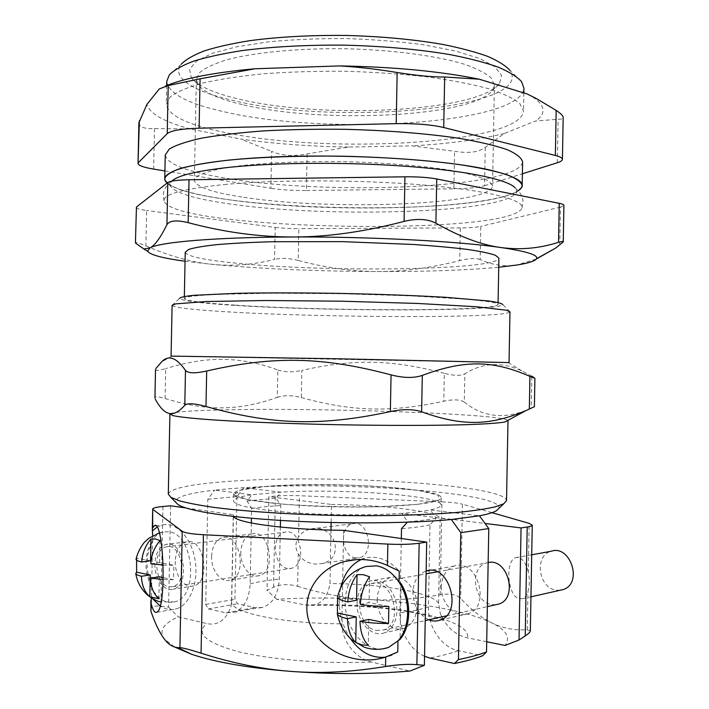 <?xml version="1.0" encoding="UTF-8"?>
<svg xmlns="http://www.w3.org/2000/svg" width="709" height="709" viewBox="0 0 709 709"><rect width="100%" height="100%" fill="white"/><g stroke="black" fill="none" stroke-linecap="round" stroke-linejoin="round"><path stroke-width="0.53" stroke-dasharray="3.54 2.66" d="M418.204 504.294L379.023 506.74C345.788 507.183 313.546 506.315 282.297 504.134L248.141 499.748L233.961 494.652L240.794 489.963L265.308 486.498C299.287 484.07 344.964 484.256 385.164 486.906L418.682 490.486L438.286 495.13L438.862 500.075L418.204 504.294M167.191 182.993C199.929 211.424 478.531 217.335 518.359 190.65C488.102 210.281 317.526 213.498 223.929 199.016C194.213 194.62 175.3 189.276 167.191 182.993M152.692 535.712L152.612 539.664C144.095 554.19 143.767 570.311 151.629 588.027L152.612 539.664C155.599 535.534 159.144 532.964 163.238 531.972L168.848 531.794C193.947 533.735 199.362 596.872 174.644 601.906C165.614 603.829 157.939 599.194 151.629 588.027L151.442 597.226L152.373 598.493M152.993 540.568C145.389 554.482 145.079 569.814 152.063 586.556M355.519 557.912C341.197 556.432 338.831 526.043 352.807 523.747C368.334 519.227 375.283 554.518 359.392 557.735L355.519 557.912M298.285 553.933C302.096 560.03 307.839 563.425 315.54 564.107L321.549 563.611C346.027 559.038 335.082 523.331 310.985 528.932C305.588 530.066 301.458 532.734 298.613 536.926C295.166 542.447 295.059 548.11 298.285 553.933L297.656 586.343C288.572 583.808 280.542 584.11 273.577 587.247L267.027 590.367L268.862 496.672L331.475 504.436L331.13 522.533M287.588 568.432C273.16 566.739 270.82 534.506 284.912 532.167C300.572 527.461 307.546 564.984 291.496 568.272L287.588 568.432M168.831 586.813L172.739 586.706C188.824 583.321 181.929 541.88 166.243 546.869C152.16 549.28 154.394 584.73 168.831 586.813M154.908 564.018C154.314 578.376 164.116 592.095 173.209 589.152C191.253 585.324 183.498 538.831 165.906 544.423C159.206 546.754 155.537 553.286 154.908 564.018M163.256 565.046L173.82 565.277L173.528 579.705L163.265 579.492M150.76 563.752L159.605 562.556L173.82 565.277M173.528 579.705L163.318 577.631M159.321 576.816L158.878 598.777M160.048 540.604L159.605 562.556M136.589 560.145L136.89 558.205L150.556 560.819M136.89 558.205L136.093 559.091M273.577 587.247L275.358 496.07C282.271 495.485 290.291 495.361 299.42 495.724L298.613 536.926M170.621 505.792L168.574 607.134L160.908 606.248C154.349 605.486 150.928 606.638 150.654 609.705M357.079 603.111C356.228 621.049 371.676 638.153 384.544 632.774C395.161 627.093 398.901 616.298 395.755 600.39C390.242 585.395 381.752 578.916 370.275 580.963C362.113 584.216 357.717 591.598 357.079 603.111M376.355 630.452L383.64 629.955C405.016 623.335 391.598 575.655 370.931 583.808C352.967 588.381 357.416 627.536 376.355 630.452M495.68 604.75L491.833 604.6C473.47 602.313 469.066 567.28 486.48 562.955L488.155 562.547M560.013 590.278L556.264 590.172C538.37 588.204 534.028 555.475 551.008 551.31M528.294 571.764C525.236 561.147 520.991 556.459 515.54 557.708C505.109 560.757 507.476 594.833 518.483 598.626L522.737 598.662C524.944 597.652 526.672 595.347 527.93 591.74C529.676 585.785 529.8 579.12 528.294 571.764L529.162 523.366M360.332 604.36L369.097 602.632L388.851 606.417M368.777 619.436L368.29 645.305M369.584 576.78L369.097 602.632M337.573 597.2L337.688 596.624L356.556 600.239M382.497 648.939C366.535 650.614 350.14 633.979 346.187 613.108C342.048 592.272 350.911 571.064 366.048 566.5M401.099 583.658L400.053 639.394M530.332 630.921L527.239 629.805C514.052 630.452 502.229 628.139 491.762 622.883C506.412 629.982 510.826 637.506 505.03 645.456M330.979 530.102L329.951 583.542C327.735 597.235 321.39 604.502 310.914 605.326L305.295 605.034L276.732 599.256C306.607 597.536 336.979 597.598 367.865 599.442C419.498 602.544 467.532 611.034 491.762 622.883C481.234 617.645 470.873 609.483 460.69 598.396C456.569 594.496 449.745 593.291 440.209 594.78C414.588 599.3 390.473 600.851 367.865 599.442C345.23 598.059 321.833 593.699 297.656 586.343M486.702 641.742L467.32 637.825C455.329 635.104 446.342 627.084 440.36 613.772L438.561 603.386L440.156 517.907L485.045 523.464M276.732 599.256L267.027 590.367M440.209 594.78L441.937 501.848L299.42 495.724M492.002 512.669L462.436 504.161L460.69 598.396M275.358 496.07L268.862 496.672M331.475 504.436C382.63 504.95 434.262 510.861 440.156 517.907M441.937 501.848C451.429 502.291 458.262 503.062 462.436 504.161M343.635 530.332L341.844 623.814C342.155 643.285 357.363 658.767 371.197 662.002L409.935 671.051M174.467 646.971L164.275 638.96C158.736 630.797 163.398 623.45 178.269 616.901L206.886 623.592C217.725 625.834 225.719 620.313 230.85 607.028L231.728 600.612L233.429 514.699L185.82 507.954M377.215 599.176C376.373 616.786 391.776 633.536 404.582 628.218C415.146 622.608 418.868 612 415.722 596.393C410.245 581.69 401.781 575.362 390.349 577.401C382.231 580.609 377.844 587.867 377.215 599.176M156.937 527.221L162.45 524.97C176.071 521.656 191.386 537.582 195.055 559.959C198.901 582.293 189.906 605.105 176.142 608.898C170.727 610.396 165.392 609.421 160.128 605.973M397.749 651.97L391.253 655.577L385.279 657.181M350.521 638.782C340.391 623.016 337.103 606.018 340.639 587.796M361.28 559.516L364.461 558.346C376.816 555.112 388.417 559.374 399.264 571.153M175.256 561.253C174.662 575.389 184.491 588.869 193.592 585.944C211.645 582.142 203.864 536.403 186.263 541.942C179.545 544.255 175.876 550.689 175.256 561.253M168.574 607.134L178.269 616.901M233.598 516.453L233.429 514.699M265.308 486.498C324.5 481.021 442.336 487.934 441.193 497.807C442.168 503.425 395.002 508.007 337.227 506.873C279.461 505.792 232.499 499.393 233.686 493.827C234.573 490.663 245.119 488.226 265.308 486.498M241.955 197.013C211.619 192.369 195.746 186.804 194.328 180.308L197.74 175.867C203.279 172.969 212.354 170.32 224.957 167.9C252.874 163.362 296.991 160.943 343.856 161.696C390.721 162.742 434.714 166.854 462.436 172.464C474.933 175.362 483.892 178.358 489.325 181.469L492.56 186.033C491.514 205.486 326.716 210.795 241.955 197.013M243.772 104.914C322.887 123.871 472.238 117.153 492.365 90.468L494.412 85.107L491.231 78.008C485.833 73.222 476.9 68.64 464.439 64.253C436.788 55.807 392.857 49.878 346.027 48.744C299.189 48.079 255.063 52.315 227.102 59.698C214.481 63.597 205.388 67.834 199.814 72.415L196.349 79.381L198.192 84.823C204.449 92.728 219.639 99.428 243.772 104.914M164.913 170.94L270.882 188.275L271.609 151.363C281.783 155.75 293.623 156.6 307.112 153.924L348.438 147.055L411.902 145.85L454.549 151.274C468.534 153.543 478.77 152.249 485.257 147.401L504.294 133.496L535.561 121.044L558.107 119.245C561.413 119.316 563.097 118.695 563.168 117.402M307.112 153.924L306.403 190.508C292.959 190.606 281.118 189.861 270.882 188.275M306.403 190.508L453.849 188.816L454.549 151.274M485.257 147.401L484.557 185.731C478.123 187.566 467.887 188.603 453.849 188.816M484.557 185.731L522.382 173.785M165.241 155.041C167.227 164.125 186.928 171.755 224.354 177.932C325.812 195.79 519.679 188.497 522.604 161.9M527.106 93.934L533 97.222C545.469 105.694 546.32 113.635 535.561 121.044M504.294 133.496C479.293 139.726 448.496 143.847 411.902 145.85M348.438 147.055C310.134 146.462 274.17 143.785 240.555 139.008L271.609 151.363M138.884 122.79C139.159 127.062 144.352 128.994 154.465 128.586L190.216 128.958L240.555 139.008M190.216 128.958C164.142 121.895 149.714 113.715 146.923 104.418M159.303 88.917L165.605 85.966M225.249 132.539C187.867 125.014 168.21 115.585 166.269 104.258L170.311 96.778C176.851 91.851 187.628 87.278 202.623 83.05C219.967 79.16 240.706 76.023 264.829 73.665C290.451 71.848 317.366 71.051 345.593 71.281C373.811 72.132 400.682 73.958 426.206 76.758C450.224 80.046 470.829 83.972 488.014 88.536C502.832 93.331 513.422 98.312 519.768 103.487L523.526 111.118C520.486 144.317 326.61 154.332 225.249 132.539M166.73 81.42C168.645 93.748 188.293 103.984 225.657 112.119C326.964 135.685 520.849 124.438 523.942 88.27M172.101 305.322L179.572 298.4C181.841 300.838 199.38 303.106 232.197 305.216C323.756 311.393 499.526 311.747 502.778 304.613L509.975 311.809M235.096 305.136C202.889 303.062 185.953 300.838 184.305 298.454L187.814 296.903C193.575 295.928 203.049 295.095 216.236 294.386L270.758 293.198L341.321 293.721L411.858 295.901L466.292 299.189C479.444 300.403 488.882 301.6 494.598 302.787L498.046 304.48C496.814 311.481 324.421 311.198 235.096 305.136M211.601 556.317C212.221 546.045 215.891 539.771 222.608 537.511C240.218 532.069 248.035 576.452 229.973 580.228C220.871 583.117 211.025 570.054 211.601 556.317M240.794 552.355C240.227 565.773 250.082 578.491 259.175 575.646C277.21 571.888 269.385 528.595 251.784 533.948C245.066 536.181 241.406 542.314 240.794 552.355M428.794 619.799C418.709 614.685 413.418 605.477 412.93 592.192C413.551 581.247 417.885 574.21 425.941 571.073L426.144 571.011M441.37 586.627C440.564 603.217 455.736 618.833 468.303 613.702C491.709 606.514 476.918 557.416 454.265 566.03C446.28 569.114 441.973 575.983 441.37 586.627M451.367 519.511L401.79 513.36C371.046 515.532 325.564 515.204 290.22 512.501C253.53 509.381 234.635 505.552 233.545 501.015C233.917 498.56 240.041 496.477 251.917 494.767L214.703 490.149L228.555 488.802L243.852 487.712L281.039 492.143C343.555 488.412 442.044 495.591 441.06 504.994C441.025 506.775 437.426 508.424 430.266 509.948L436.132 518.146L429.982 524.846L428.458 606.869C427.837 626.889 441.742 647.432 458.147 650.632L482.599 655.816M436.132 518.146C429.22 519.626 419.737 520.84 407.693 521.797L401.79 513.36C413.985 512.492 423.477 511.349 430.266 509.948L479.452 515.806M280.48 520.424L280.773 505.508L276.111 498.232L281.039 492.143L251.917 494.767L246.98 500.988L251.651 508.459L251.456 518.252M251.358 523.012L250.162 583.817C249.302 598.396 244.304 607.843 235.166 612.159L225.949 612.877L208.304 608.969L205.716 604.405L207.808 499.233L214.703 490.149C187.912 493.136 174.901 497.151 175.655 502.194M207.808 499.233L236.966 496.601L243.852 487.712C341.002 481.154 504.764 492.418 498.861 508.397M236.966 496.601L234.936 599.344L237.524 603.793L255.169 607.542L262.029 607.498C272.442 604.325 278.212 594.851 279.337 579.076L280.356 527.079M424.549 656.268C410.183 650.224 399.451 631.125 399.911 612.939L401.312 538.512M429.982 524.846C423.193 526.415 413.702 527.691 401.498 528.675M208.304 608.969L237.524 603.793M205.716 604.405L234.936 599.344M155.519 369.495C155.705 370.86 159.108 370.559 165.711 368.583L165.108 398.493C158.577 396.517 155.191 396.366 154.943 398.068M165.108 398.493C186.937 405.22 206.408 408.331 223.512 407.808C240.75 407.533 258.679 404.05 277.29 397.332L277.831 369.983C259.476 363.23 241.698 359.702 224.478 359.401C207.4 358.843 187.805 361.9 165.711 368.583M531.83 376.195L522.161 371.029C501.892 361.546 482.785 362.485 464.838 373.847L464.315 402.109C483.635 417.787 505.951 419.79 531.254 408.118L531.83 376.195M464.315 402.109C460.176 399.504 453.343 399.211 443.807 401.214L444.33 373.333C453.778 375.788 460.62 375.956 464.838 373.847M444.33 373.333C390.925 359.303 353.33 358.834 301.848 370.399L301.325 397.581C292.241 395.17 284.229 395.09 277.29 397.332M277.831 369.983C284.681 372.26 292.684 372.393 301.848 370.399M171.082 356.104L509.044 362.591M534.382 406.691L531.254 408.118M301.325 397.581C352.32 411.504 389.923 412.771 443.807 401.214M170.036 413.905C173.608 411.84 192.157 410.484 225.684 409.82C320.663 407.675 500.793 413.746 507.874 420.393M168.299 494.093C170.364 488.572 189.019 484.451 224.257 481.73C320.796 473.585 505.012 484.052 506.527 500.589M251.651 508.459C259.627 507.192 269.331 506.208 280.773 505.508M246.98 500.988L276.111 498.232M172.127 305.455C174.831 307.715 193.327 309.842 227.624 311.854C323.109 317.721 505.357 318.492 509.939 311.942M226.543 184.331C183.853 188.594 163.026 194.115 164.054 200.913C172.145 230.141 512.811 236.682 522.028 207.781C524.022 199.894 488.749 190.57 425.453 185.164C362.317 179.758 279.355 179.492 226.543 184.331M522.028 207.781C523.428 200.541 524.261 195.994 515.142 187.867L516.515 190.437L515.992 192.937C502.442 213.648 322.613 218.168 227.137 203.536C194.541 198.812 175.717 193.07 170.647 186.307L170.222 183.782L171.844 181.123M136.146 207.498C136.367 208.57 139.859 209.572 146.63 210.484L145.903 245.89C139.177 243.036 135.685 241.973 135.428 242.691M145.903 245.89C170.532 256.463 192.99 262.649 213.294 264.466C233.695 266.345 254.123 264.643 274.578 259.379L275.198 227.403L146.63 210.484M185.049 261.249L213.294 264.466C262.286 268.924 317.065 271.281 377.613 271.538C426.136 271.671 466.504 270.253 498.728 267.266M559.782 245.217L560.464 207.117L563.903 205.362M480.179 259.547C475.978 257.97 469.163 258.324 459.733 260.602L460.336 227.899C469.73 227.819 476.545 227.314 480.791 226.393L480.179 259.547C492.143 265.069 504.409 266.885 516.994 264.998L536.288 259.051M275.198 227.403C281.987 228.245 289.866 228.661 298.835 228.653L298.214 260.442C325.493 267.754 351.956 271.458 377.613 271.538C403.235 271.662 430.611 268.011 459.733 260.602M560.464 207.117L480.791 226.393M298.214 260.442C289.29 258.218 281.411 257.863 274.578 259.379M460.336 227.899L298.835 228.653M185.235 252.165C186.848 256.303 203.749 259.964 235.929 263.136C325.165 272.433 497.567 270.466 498.888 258.191M239.403 99.189C322.223 119.334 477.503 112.217 499.526 83.609L501.564 75.349L495.024 66.814L479.55 58.501L455.453 50.977L423.814 44.827C399.53 41.556 373.67 39.474 346.222 38.561C318.766 38.419 292.844 39.509 268.454 41.84L236.602 46.776L212.23 53.37L196.446 61.08L189.587 69.358L191.297 77.689C198.068 86.179 214.1 93.349 239.403 99.189M169.336 74.888L181.371 64.094C170.479 77.689 193.787 91.541 232.933 100.412C334.01 125.653 535.463 109.532 509.975 70.404L521.585 81.65M162.928 506.51L160.908 606.248M527.239 629.805L527.93 591.74M305.295 605.034C382.922 602.056 473.08 617.84 467.32 637.825M438.561 603.386C432.738 592.458 381.141 583.791 329.951 583.542M371.197 662.002C323.88 664.076 270.315 659.724 237.807 651.536C205.415 642.496 195.108 633.181 206.886 623.592M231.728 600.612L231.559 601.675C229.246 612.204 281.606 623.681 341.844 623.814M154.465 128.586L153.64 169.097M557.327 162.751L558.107 119.245M428.458 606.869C421.642 609.306 412.133 611.326 399.911 612.939M458.147 650.632C450.853 653.441 441.406 655.914 429.814 658.049M225.949 612.877L255.169 607.542M250.162 583.817C258.156 581.823 267.887 580.246 279.337 579.076M321.549 563.611L359.392 557.735M310.985 528.932L352.807 523.747M172.739 586.706L291.496 568.272M166.243 546.869L284.912 532.167M174.644 601.906L161.085 601.897M163.238 531.972L159.295 532.884M383.64 629.955L425.214 620.605M446.413 615.837L487.349 606.62M370.931 583.808L426.091 573.856M437.134 571.862L486.48 562.955M522.737 598.662L530.944 596.818M515.54 557.708L531.706 554.793M310.914 605.362C341.827 604.768 370.913 606.355 398.157 610.121C423.814 613.267 444.206 621.155 443.417 620.437L440.369 613.772M230.877 607.037L231.559 601.675L233.261 515.381M156.875 612.23L176.142 608.898M155.244 525.741L162.45 524.97M386.582 656.747L391.253 655.577M356.166 559.649L364.461 558.346M390.349 577.401L370.275 580.963M404.582 628.218L384.544 632.774M186.263 541.942L165.906 544.423M193.592 585.944L173.209 589.152M196.349 79.381L194.328 180.308M494.412 85.107L492.56 186.033M533 97.222L536.74 98.773M166.642 85.55L166.269 104.258M523.854 92.932L523.526 111.118M251.784 533.948L222.608 537.511M259.175 575.646L229.973 580.228M454.265 566.03L429.672 570.408M468.303 613.702L440.076 620.127M171.95 356.175L161.59 361.865M508.167 362.627L522.161 371.029M262.029 607.516C251.234 608.898 242.274 610.44 235.166 612.159M233.686 493.827L233.545 501.015M441.193 497.807L441.06 504.994M164.054 200.913C162.928 193.619 162.272 189.046 171.693 181.274M515.992 192.937L518.261 190.748M170.647 186.307L167.351 182.869M184.349 296.477L184.305 298.454M498.081 302.495L498.046 304.48M492.365 90.468L499.526 83.609M198.192 84.823L191.297 77.689"/><path stroke-width="1.06" d="M488.271 169.646C442.159 159.25 343.874 153.392 267.825 157.23C191.554 160.996 154.5 172.588 167.191 182.993L165.33 180.76L164.763 178.624C165.924 175.052 171.277 171.613 180.822 168.299C192.848 165.135 208.854 162.396 228.83 160.083C261.275 157.017 301.609 155.625 343.962 156.237C386.316 157.256 426.561 160.19 458.865 164.506C478.743 167.581 494.625 170.931 506.518 174.547C515.93 178.234 521.15 181.876 522.17 185.483L521.523 187.601L518.359 190.65C528.675 183.808 518.651 176.807 488.271 169.646M159.295 532.884L148.881 538.246L145.106 541.649C144.813 541.472 138.131 549.608 136.075 559.082C135.889 560.154 137.768 561.12 141.72 561.998L150.556 560.819L150.999 539.044L155.519 538.964L160.048 540.604C154.571 546.852 151.469 554.571 150.76 563.752L163.256 565.046M163.265 579.492L150.468 578.11L159.321 576.816L163.318 577.631M150.468 578.11C150.813 587.141 153.614 594.036 158.878 598.777L149.829 596.765L150.264 574.972L136.607 572.19L136.589 560.145M149.829 596.765C144.574 592.05 141.773 585.209 141.428 576.24L150.264 574.972M141.72 561.998C142.429 552.887 145.522 545.239 150.999 539.044M141.428 576.24C137.936 575.416 136.066 574.512 135.818 573.528L136.607 572.19M152.692 535.712L152.293 528.675L154.083 525.865C163.797 517.526 167.023 608.659 156.875 612.23C154.792 613.214 152.878 610.334 151.132 603.598L151.256 597.873M152.674 527.328L152.692 509.018C152.931 507.981 156.343 507.139 162.928 506.51L170.621 505.792L185.82 507.954M150.831 600.736L150.973 611.477C155.271 623.769 159.702 632.924 164.275 638.96C168.352 644.357 172.916 647.255 177.968 647.654L179.918 647.671C182.532 647.716 189.578 649.541 201.055 653.157C232.091 663.154 262.259 669.252 291.55 671.441C248.832 668.046 215.501 662.321 191.563 654.265L174.467 646.971M347.773 601.932L356.556 600.239L357.044 574.609C351.593 582.071 348.5 591.182 347.773 601.932C340.701 600.363 337.316 598.653 337.626 596.81C341.446 581.194 350.928 571.091 366.048 566.5L376.506 565.835C385.271 567.439 392.786 572.925 399.061 582.284L401.099 583.658C411.628 600.718 411.149 626.499 400.053 639.394L388.364 647.53L382.497 648.939M488.155 562.547C507.874 557.797 518.518 598.201 498.87 604.033L495.68 604.75M531.706 554.793L551.008 551.31C570.488 544.131 583.197 583.56 563.123 589.578L560.013 590.278M357.044 574.609L363.309 574.68L369.584 576.78C364.151 584.313 361.058 593.513 360.332 604.36C368.91 605.823 378.42 606.514 388.851 606.417L388.532 623.45C378.101 623.574 368.591 622.848 360.004 621.297L368.777 619.436L388.532 623.45M360.004 621.297C360.332 631.941 363.088 639.943 368.29 645.305L361.971 644.915L355.75 642.522L356.237 616.883L337.378 613.046L337.573 597.2M355.75 642.522C350.538 637.187 347.773 629.255 347.454 618.709L356.237 616.883M347.454 618.709C341.259 617.264 337.874 615.669 337.298 613.905L337.378 613.046M492.002 512.669L529.162 523.366L532.246 525.13C532.193 525.874 530.518 526.495 527.204 527.009L525.227 635.955C528.586 633.669 530.288 631.994 530.332 630.921L532.246 525.13M485.045 523.464L521.062 527.93L519.032 640.005L505.03 645.456L486.702 641.742M331.13 522.533L330.979 530.102M521.062 527.93L527.204 527.009M519.032 640.005L525.227 635.955M397.953 640.839L397.749 651.97L385.723 657.039C356.813 666.797 321.009 651.27 310.338 624.975C299.171 598.821 315.647 568.591 345.301 561.351C359.605 557.956 373.652 559.321 387.451 565.454L399.264 571.153L399.061 582.284C410.892 599.841 410.36 627.961 397.953 640.839M424.381 665.317L409.935 671.051C372.021 674.232 332.565 674.365 291.55 671.441C320.796 673.674 352.125 672.026 385.545 666.504C398.201 664.537 408.65 663.916 416.883 664.652L424.381 665.317L426.685 542.11L343.635 530.332C286.959 529.853 236.035 522.932 233.598 516.453M416.883 664.652L419.161 543.245C410.892 544.379 400.461 544.672 387.858 544.095L387.451 565.454M152.798 530.474L156.937 527.221M160.128 605.973L152.373 598.493M385.279 657.181C371.906 658.501 360.314 652.369 350.521 638.782M340.639 587.796C343.998 573.891 350.875 564.47 361.28 559.516M153.038 509.541L182.248 531.298L179.918 647.671M419.161 543.245L426.685 542.11M201.055 653.157L203.421 534.728C191.891 534.072 184.836 532.929 182.248 531.298M203.421 534.728L387.858 544.095M168.201 85.559L167.227 133.647C170.913 130.562 181.531 128.737 199.096 128.187L200.089 78.805L168.201 85.559L159.303 88.917L146.923 104.418L138.884 122.79L138.051 163.433L139.354 120.681M167.227 133.647L138.503 162.521M164.913 170.94L153.64 169.097C143.59 167.404 138.388 165.516 138.051 163.433M522.382 173.785L557.327 162.751C560.651 161.696 562.352 160.571 562.414 159.374C562.405 157.956 560.048 156.654 555.36 155.448L443.719 127.523L444.667 77.006C432.268 77.068 416.431 75.562 397.164 72.504C377.232 69.198 358.107 67 339.797 65.919C393.903 66.876 440.378 71.299 479.231 79.195L444.667 77.006M397.164 72.504L396.198 123.65C415.536 123.357 431.373 124.651 443.719 127.523M396.198 123.65L199.096 128.187M522.17 185.483L522.604 161.9C521.585 157.823 516.382 153.72 506.979 149.581C495.095 145.522 479.213 141.773 459.352 138.344C427.057 133.558 386.822 130.341 344.477 129.295C316.249 128.994 289.316 129.525 263.704 130.89C239.58 132.689 218.851 135.118 201.516 138.175C186.538 141.508 175.779 145.132 169.256 149.058L165.241 155.041L164.763 178.624M562.414 159.374L563.176 117.402C563.176 115.859 560.837 113.529 556.166 110.409L536.74 98.773L527.106 93.934L479.231 79.195M165.605 85.966C184.216 78.229 213.994 72.495 254.965 68.764L200.089 78.805M339.797 65.919L254.965 68.764M523.854 92.932L523.942 88.27L521.585 81.65C517.065 76.669 509.204 71.804 498.01 67.054C484.912 62.445 468.853 58.289 449.825 54.584C418.806 49.373 384.234 46.245 346.098 45.19C307.945 44.782 273.275 46.581 242.079 50.596C222.927 53.574 206.718 57.11 193.46 61.204C182.08 65.529 174.042 70.085 169.336 74.888L166.73 81.42L166.642 85.55M502.778 304.613C502.069 303.47 497.479 302.273 489.006 301.015L445.766 297.319C415.509 295.564 380.698 294.27 341.33 293.429C301.963 292.755 267.125 292.72 236.824 293.313L193.468 295.334C184.96 296.265 180.325 297.293 179.572 298.4M426.144 571.011C448.957 562.583 463.571 612.895 440.076 620.127C436.398 621.43 432.641 621.314 428.794 619.799M451.367 519.511L460.779 532.672L458.431 659.574L454.478 663.509C465.742 661.231 475.119 658.661 482.599 655.816L486.516 651.97L488.776 528.577L479.452 515.806L451.367 519.511C409.988 523.419 343.05 524.013 285.754 520.734C228.395 517.455 187.557 510.888 178.065 504.631L175.655 502.194M251.456 518.252L251.358 523.012M498.861 508.397L496.362 510.737C493.322 512.545 487.686 514.238 479.452 515.806M280.356 527.079L280.48 520.424M401.312 538.512L401.498 528.675L407.258 522.285M454.478 663.509L429.814 658.049L424.549 656.268M486.516 651.97C479.009 654.779 469.642 657.314 458.431 659.574M488.776 528.577L460.779 532.672M154.943 398.068L155.519 369.495M155.891 368.583L161.59 361.865C168.494 354.642 176.461 357.487 185.483 370.417L184.783 405.309C187.442 402.934 194.514 403.332 205.982 406.505L206.691 371.002C195.108 373.59 188.036 373.395 185.483 370.417M206.691 371.002C272.85 355.909 321.469 356.405 391.058 374.884L390.367 411.583C320.122 426.676 271.485 424.806 205.982 406.505M390.367 411.583C403.013 408.96 413.436 409.04 421.625 411.796L422.307 375.398C414.012 378.269 403.598 378.092 391.058 374.884M422.307 375.398C466.345 358.984 494.315 360.899 529.933 376.382L529.339 409.049L534.382 406.691M531.83 376.195L534.896 378.287L529.933 376.382M509.044 362.591L340.072 358.825L171.082 356.104L172.101 305.322L175.841 303.851L206.301 301.529L264.998 300.519L341.18 301.192L417.326 303.443L475.943 306.713L506.297 310.196L509.975 311.809L509.044 362.591M529.339 409.049L525.679 410.706C491.177 425.152 463.615 427.04 421.625 411.796M184.783 405.309C178.783 411.92 173.608 414.632 169.256 413.436C164.577 412.47 159.915 407.702 155.271 399.158M507.874 420.393L504.923 421.997C498.188 423.193 483.37 424.186 461.001 424.833C429.53 425.604 385.182 425.595 338.805 424.744C292.436 423.814 248.123 422.121 216.697 420.136C194.372 418.638 179.599 417.078 172.925 415.616L170.036 413.905M507.99 420.667L506.527 500.589L503.869 503.7L495.316 506.829C486.693 508.814 475.057 510.569 460.407 512.12C428.83 514.982 383.994 516.267 337.067 515.461C290.141 514.459 245.385 511.464 213.941 507.387C199.362 505.278 187.805 503.071 179.262 500.767L170.834 497.31L168.299 494.093L169.912 414.18M171.844 181.123C177.684 175.398 197.43 170.736 231.081 167.138C278.504 162.317 350.725 161.989 409.722 166.562C468.817 171.135 508.096 179.776 515.142 187.867M135.428 242.691L136.438 207.037L135.428 242.691M166.943 224.664C169.478 220.517 176.55 219.843 188.16 222.653L189.019 179.758C177.356 179.989 170.275 180.91 167.794 182.523L166.943 224.664C160.438 237.825 154.748 245.589 149.856 247.955L147.632 251.252C150.113 254.85 162.591 258.182 185.049 261.249M404.095 221.385C417.043 218.301 427.651 218.904 435.911 223.184L436.735 178.969C428.431 177.427 417.831 176.701 404.936 176.807L404.095 221.385C364.763 231.746 327.983 236.948 293.756 236.983C215.722 237.178 159.622 242.097 149.856 247.955L143.892 248.983L135.703 243.214M558.532 242.31C561.661 241.37 563.23 241.228 563.247 241.902L563.903 205.362C563.885 204.626 562.326 203.944 559.233 203.323L558.532 242.31C539.478 248.407 520.238 250.144 500.82 247.521C458.386 241.299 371.206 236.638 293.756 236.983C259.459 237.063 224.257 232.286 188.16 222.653M136.438 207.037L167.794 182.523M498.728 267.266L516.994 264.998C528.515 263.19 535.02 261.089 536.5 258.714C538.565 255.072 526.672 251.341 500.82 247.521C481.517 244.977 459.884 236.868 435.911 223.184M189.019 179.758L404.936 176.807M563.247 241.902L555.608 248.106L536.288 259.051M436.735 178.969L559.233 203.323M498.081 302.495L498.888 258.191L495.467 255.284C489.768 253.29 480.347 251.323 467.213 249.4C452.023 247.538 433.899 245.881 412.824 244.437L342.323 241.636L271.769 241.725C250.658 242.363 232.472 243.32 217.229 244.596C204.032 246.023 194.541 247.618 188.762 249.4L185.235 252.165L184.349 296.477M509.975 70.404C505.57 65.582 498.081 60.885 487.508 56.312C475.198 51.89 460.185 47.911 442.46 44.366C413.622 39.403 381.566 36.425 346.284 35.45C310.985 35.069 278.841 36.815 249.834 40.67C231.985 43.524 216.83 46.927 204.352 50.871C193.619 55.045 185.953 59.45 181.371 64.094M150.973 611.477L151.132 603.598M385.723 657.039L385.545 666.504M556.166 110.409L555.36 155.448M161.085 601.897C158.08 601.755 153.605 599.504 147.649 595.161C141.144 589.25 137.192 582.045 135.782 573.537M152.293 528.746L152.692 509.018M425.214 620.605L446.413 615.837M487.349 606.62L498.87 604.033M426.091 573.856L437.134 571.862M530.944 596.818L563.123 589.578M388.364 647.53C380.166 650.056 372.083 649.923 364.098 647.131L351.691 639.828C344.166 632.65 339.372 624.009 337.298 613.905M154.083 525.865L155.244 525.741M345.301 561.351L356.166 559.649M191.563 654.265L177.968 647.654M429.672 570.408L426.144 571.037M155.51 369.495L154.934 398.068M534.905 378.287L534.391 406.691M504.923 421.997L525.679 410.706M172.925 415.616L169.256 413.436M496.362 510.737L503.869 503.7M178.065 504.631L170.834 497.31M147.632 251.252L143.892 248.983M536.5 258.714L555.608 248.106M518.261 190.748L521.523 187.601M167.351 182.869L165.33 180.76"/></g></svg>
